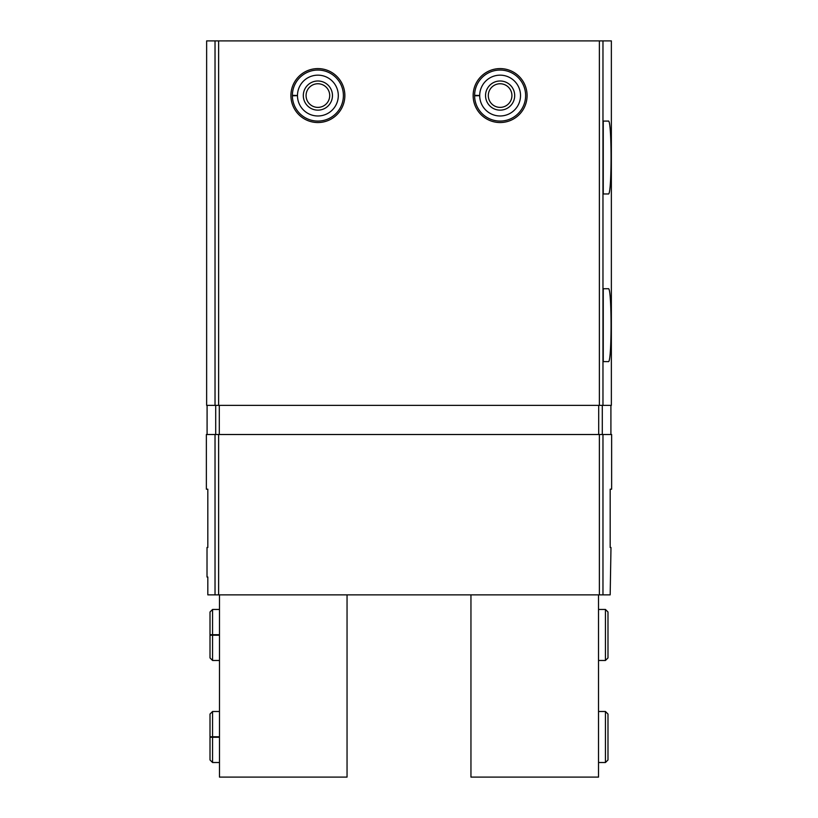 <?xml version="1.0" encoding="UTF-8"?>
<svg xmlns="http://www.w3.org/2000/svg" width="818" height="818" viewBox="0 0 818 818"><rect width="100%" height="100%" fill="white"/><g stroke="black" fill="none" stroke-linecap="round" stroke-linejoin="round"><path stroke-width="1.23" d="M511.925 95.573A11.82 11.82 0 0 1 494.205 105.798A11.82 11.82 0 0 1 494.205 85.338A11.82 11.82 0 0 1 511.925 95.573L511.925 95.563M329.705 95.573A11.82 11.82 0 0 1 311.975 105.798A11.82 11.82 0 0 1 311.975 85.338A11.82 11.82 0 0 1 329.705 95.573L329.705 95.563M207.823 594.87L207.823 577.017L207.015 577.017L207.015 547.498L207.823 547.498L207.823 489.184L206.361 489.184L206.361 434.511L611.639 434.511L611.639 489.184L610.177 489.184L610.177 547.498L610.985 547.498L610.177 594.87L207.823 594.87M206.637 405.36L611.363 405.36L611.363 40.9L206.637 40.9L206.637 405.36L206.637 40.9M527.089 95.573A26.974 26.974 0 0 1 486.628 118.927A26.974 26.974 0 0 1 486.628 72.209A26.974 26.974 0 0 1 527.089 95.573M344.859 95.573A26.974 26.974 0 0 1 304.398 118.927A26.974 26.974 0 0 1 304.398 72.209A26.974 26.974 0 0 1 344.859 95.573M603.255 361.617L603.255 288.734L608.347 288.734C611.956 286.474 611.966 363.826 608.347 361.617L603.255 361.617M603.255 193.968L603.255 121.084L608.347 121.084C611.956 118.825 611.966 196.177 608.347 193.968L603.255 193.968M207.015 547.498L207.823 547.498M207.015 577.017L207.823 577.017M292.374 95.818A25.511 25.511 0 0 1 292.374 95.317L297.476 95.491A20.409 20.409 0 0 1 328.11 77.904A20.409 20.409 0 0 1 328.11 113.232A20.409 20.409 0 0 1 297.476 95.645L292.374 95.818A25.511 25.511 0 0 0 330.717 117.618A25.511 25.511 0 0 0 330.717 73.518A25.511 25.511 0 0 0 292.374 95.317A25.511 25.511 0 0 1 330.717 73.518A25.511 25.511 0 0 1 330.717 117.618A25.511 25.511 0 0 1 292.374 95.818M332.466 95.573A14.581 14.581 0 0 1 310.595 108.191A14.581 14.581 0 0 1 310.595 82.945A14.581 14.581 0 0 1 332.466 95.573M474.604 95.818A25.511 25.511 0 0 1 474.604 95.317L479.706 95.491A20.409 20.409 0 0 1 510.34 77.904A20.409 20.409 0 0 1 510.34 113.232A20.409 20.409 0 0 1 479.706 95.645L474.604 95.818A25.511 25.511 0 0 0 512.937 117.618A25.511 25.511 0 0 0 512.937 73.518A25.511 25.511 0 0 0 474.604 95.317A25.511 25.511 0 0 1 512.937 73.518A25.511 25.511 0 0 1 512.937 117.618A25.511 25.511 0 0 1 474.604 95.818M514.696 95.573A14.581 14.581 0 0 1 492.825 108.191A14.581 14.581 0 0 1 492.825 82.945A14.581 14.581 0 0 1 514.696 95.573M219.48 594.87L219.48 777.1L347.047 777.1L347.047 594.87M219.48 634.707L212.557 634.707L212.557 609.451L210.011 611.997L210.011 657.928L212.557 660.474L212.557 635.218C209.285 635.157 209.285 635.095 212.557 635.034L219.48 635.034M219.48 635.218L212.557 635.218C209.285 635.157 209.285 635.095 212.557 635.034L212.557 634.891C209.285 634.829 209.285 634.768 212.557 634.707C209.285 634.768 209.285 634.829 212.557 634.891L219.48 634.891M219.48 736.762L212.557 736.762L212.557 711.496L210.011 714.053L210.011 759.973L212.557 762.519L212.557 737.263C209.285 737.202 209.285 737.141 212.557 737.079L219.48 737.079M219.48 737.263L212.557 737.263C209.285 737.202 209.285 737.141 212.557 737.079L212.557 736.936C209.285 736.875 209.285 736.813 212.557 736.762C209.285 736.813 209.285 736.875 212.557 736.936L219.48 736.936M598.52 594.87L598.52 777.1L470.953 777.1L470.953 594.87M215.032 594.87L215.032 434.511M602.968 594.87L602.968 434.511M599.369 405.36L599.369 40.9M602.968 405.36L602.968 40.9M218.631 405.36L218.631 40.9M215.032 405.36L215.032 40.9M602.293 405.36L602.293 434.511M598.694 405.36L598.694 434.511M219.306 405.36L219.306 434.511M215.707 405.36L215.707 434.511M599.369 594.87L599.369 434.511M218.631 594.87L218.631 434.511M297.476 95.645A20.409 20.409 0 0 0 328.11 113.232A20.409 20.409 0 0 0 328.11 77.904A20.409 20.409 0 0 0 297.476 95.491M479.706 95.645A20.409 20.409 0 0 0 510.34 113.232A20.409 20.409 0 0 0 510.34 77.904A20.409 20.409 0 0 0 479.706 95.491M605.443 609.451L605.443 660.474L607.989 657.928L607.989 611.997L605.443 609.451L598.52 609.451M605.443 711.496L605.443 762.519L607.989 759.973L607.989 714.053L605.443 711.496L598.52 711.496M207.087 405.36L207.087 434.511M610.913 405.36L610.913 434.511M219.48 609.451L212.557 609.451M219.48 660.474L212.557 660.474M210.011 635.116L210.011 657.928M210.011 634.799L210.011 611.997M219.48 711.496L212.557 711.496M219.48 762.519L212.557 762.519M210.011 737.161L210.011 759.973M210.011 736.844L210.011 714.053M598.52 660.474L605.443 660.474M598.52 762.519L605.443 762.519"/></g></svg>
